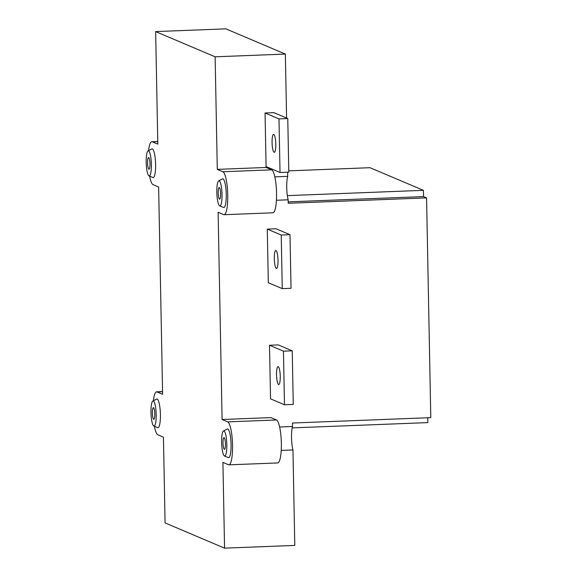 <?xml version="1.0" encoding="UTF-8"?>
<svg xmlns="http://www.w3.org/2000/svg" width="577" height="577" viewBox="0 0 577 577"><rect width="100%" height="100%" fill="white"/><g stroke="black" fill="none" stroke-linecap="round" stroke-linejoin="round"><path stroke-width="0.87" d="M292.236 350.823L293.26 404.419L284.483 404.765L270.541 398.851L269.509 345.248L278.294 344.909L292.236 350.823L283.451 351.162L269.509 345.248M290 234.688L291.032 288.291L282.254 288.63L268.312 282.716L267.281 229.119L276.058 228.773L290 234.688L281.223 235.027L267.281 229.119M288.803 172.155L280.025 172.494L266.084 166.58L265.052 112.984L273.83 112.638L287.772 118.552L288.803 172.155M265.052 112.984L278.994 118.898L287.772 118.552M282.254 288.63L281.223 235.027M275.994 250.533A8.972 1.832 87.8 0 1 278.013 259.823A8.972 1.832 87.8 0 1 276.513 268.435A8.972 1.832 87.8 0 1 276.333 268.399A8.972 1.832 87.8 0 1 274.313 259.109A8.972 1.832 87.8 0 1 275.813 250.497A8.972 1.832 87.8 0 1 275.994 250.533M222.095 419.508L227.67 421.874L276.477 419.977L270.901 417.611L222.095 419.508L218.113 212.257L223.688 214.622A21.537 4.407 87.8 0 0 224.114 214.702L272.928 212.805A21.537 4.407 87.8 0 0 276.527 192.141A21.537 4.407 87.8 0 0 271.673 169.84L266.098 167.474L217.291 169.378L215.127 56.813L285.355 54.079L225.874 28.85L155.646 31.584L215.127 56.813M279.621 426.994L292.51 426.49L292.438 423.028L430.788 417.647L426.569 197.889L423.518 196.591L423.403 190.338L370.008 167.698L288.774 170.857M274.825 176.858L287.707 176.36A14.807 3.029 -92.2 0 0 288.154 199.808L288.219 203.27L426.569 197.889M288.154 199.808L276.426 200.262M287.707 176.36L287.627 172.198M286.589 118.054L285.355 54.079M292.51 426.49A14.807 3.029 -92.2 0 0 292.957 449.945L294.789 545.416L224.561 548.15L222.917 462.386L228.492 464.752A21.537 4.407 87.8 0 0 228.918 464.838L277.725 462.942A21.537 4.407 87.8 0 0 281.324 442.278A21.537 4.407 87.8 0 0 276.477 419.977M292.957 449.945L281.23 450.399M153.403 400.726A21.537 4.407 87.8 0 1 156.605 391.826A21.537 4.407 87.8 0 1 157.031 391.913L162.613 394.279L158.632 187.02L153.056 184.654A21.537 4.407 87.8 0 1 149.594 176.115M148.599 150.597A21.537 4.407 87.8 0 1 151.809 141.697A21.537 4.407 87.8 0 1 152.234 141.776L157.809 144.142L155.646 31.584M224.561 548.15L165.08 522.921L163.435 437.157L157.86 434.791A21.537 4.407 87.8 0 1 154.398 426.252M292.178 427.889L427.86 422.609L427.766 417.762M287.346 195.632L423.403 190.338M288.197 201.856L423.518 196.591M226.826 444.571A12.564 2.568 87.8 0 1 224.46 455.974A12.564 2.568 87.8 0 1 221.655 443.569A12.564 2.568 87.8 0 1 223.494 430.976A12.564 2.568 87.8 0 1 226.826 444.571M224.107 437.662A5.835 1.19 87.8 0 1 225.427 443.98A5.835 1.19 87.8 0 1 224.446 449.295A5.835 1.19 87.8 0 1 223.025 443.511A5.835 1.19 87.8 0 1 223.991 437.633A5.835 1.19 87.8 0 1 224.107 437.662M223.494 430.976L227.251 429.043A14.36 2.935 87.8 0 1 231.06 444.578A14.36 2.935 87.8 0 1 228.362 457.611L224.46 455.974M227.67 421.874A21.537 4.407 87.8 0 1 232.517 444.175A21.537 4.407 87.8 0 1 228.918 464.838M222.022 194.435A12.564 2.568 87.8 0 1 219.657 205.838A12.564 2.568 87.8 0 1 216.851 193.432A12.564 2.568 87.8 0 1 218.69 180.839A12.564 2.568 87.8 0 1 222.022 194.435M219.303 187.525A5.835 1.19 87.8 0 1 220.623 193.843A5.835 1.19 87.8 0 1 219.642 199.159A5.835 1.19 87.8 0 1 218.229 193.374A5.835 1.19 87.8 0 1 219.188 187.503A5.835 1.19 87.8 0 1 219.303 187.525M218.69 180.839L222.448 178.906A14.36 2.935 87.8 0 1 226.256 194.442A14.36 2.935 87.8 0 1 223.559 207.475L219.657 205.838M217.291 169.378L222.866 171.744A21.537 4.407 87.8 0 1 227.713 194.045A21.537 4.407 87.8 0 1 224.114 214.702M156.187 414.603A12.564 2.568 87.8 0 1 153.828 426.014A12.564 2.568 87.8 0 1 151.015 413.601A12.564 2.568 87.8 0 1 152.855 401.015A12.564 2.568 87.8 0 1 156.187 414.603M153.475 407.694A5.835 1.19 87.8 0 1 154.795 414.012A5.835 1.19 87.8 0 1 153.807 419.335A5.835 1.19 87.8 0 1 152.393 413.55A5.835 1.19 87.8 0 1 153.359 407.672A5.835 1.19 87.8 0 1 153.475 407.694M152.855 401.015L156.612 399.082A14.36 2.935 87.8 0 1 160.42 414.611A14.36 2.935 87.8 0 1 157.723 427.644L153.828 426.014M148.895 169.176A5.835 1.19 87.8 0 1 147.582 163.132A5.835 1.19 87.8 0 1 148.556 157.535A5.835 1.19 87.8 0 1 148.671 157.564A5.835 1.19 87.8 0 1 149.984 163.601A5.835 1.19 87.8 0 1 149.01 169.198A5.835 1.19 87.8 0 1 148.895 169.176M151.383 164.474A12.564 2.568 87.8 0 1 149.025 175.877A12.564 2.568 87.8 0 1 146.212 163.464A12.564 2.568 87.8 0 1 148.051 150.878A12.564 2.568 87.8 0 1 151.383 164.474M148.051 150.878L151.809 148.945A14.36 2.935 87.8 0 1 155.617 164.481A14.36 2.935 87.8 0 1 152.919 177.514L149.025 175.877M284.483 404.765L283.451 351.162M278.222 366.662A8.972 1.832 87.8 0 1 280.242 375.959A8.972 1.832 87.8 0 1 278.741 384.563A8.972 1.832 87.8 0 1 278.561 384.534A8.972 1.832 87.8 0 1 276.542 375.238A8.972 1.832 87.8 0 1 278.042 366.633A8.972 1.832 87.8 0 1 278.222 366.662M280.025 172.494L278.994 118.898M273.758 134.398A8.972 1.832 87.8 0 1 275.792 144.12A8.972 1.832 87.8 0 1 274.284 152.299A8.972 1.832 87.8 0 1 272.099 143.399A8.972 1.832 87.8 0 1 273.585 134.362A8.972 1.832 87.8 0 1 273.758 134.398M222.866 171.744L271.673 169.84M157.031 391.913L162.563 391.696M152.234 141.776L157.759 141.56M156.605 391.826L162.563 391.595M151.809 141.697L157.759 141.466"/></g></svg>
